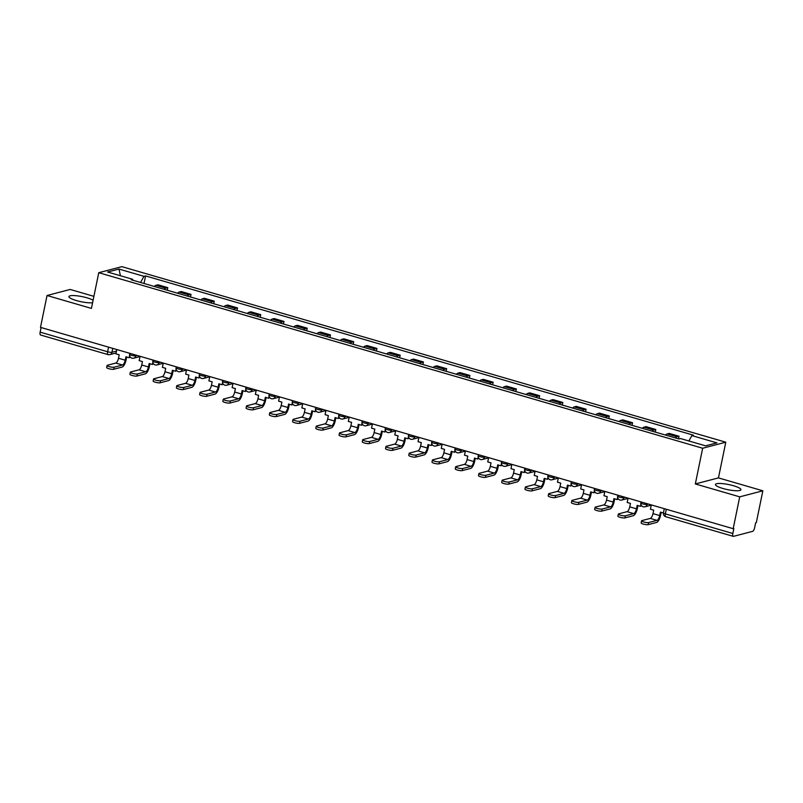 <?xml version="1.0" encoding="UTF-8"?>
<svg xmlns="http://www.w3.org/2000/svg" width="803" height="803" viewBox="0 0 803 803"><rect width="100%" height="100%" fill="white"/><g stroke="black" fill="none" stroke-linecap="round" stroke-linejoin="round"><path stroke-width="1.2" d="M93.098 300.252A13.009 2.59 11.6 0 0 86.945 297.813A13.009 2.59 11.6 0 0 68.948 296.578A13.009 2.59 11.6 0 0 76.426 300.563A13.009 2.59 11.6 0 0 92.596 302.711M722.941 488.485A13.009 2.59 11.6 0 0 740.938 489.73A13.009 2.59 11.6 0 0 733.46 485.735A13.009 2.59 11.6 0 0 715.453 484.5A13.009 2.59 11.6 0 0 722.941 488.485M93.901 296.357L70.162 289.451L47.036 295.504L40.491 327.363L733.179 528.705L739.724 496.846L762.85 490.804L718.454 477.895L725.792 442.192L121.885 266.656L98.759 272.699L702.655 448.245L695.328 483.948L739.724 496.846M762.85 490.804L756.306 522.663L755.633 522.833L754.619 527.802A3.332 1.225 106.2 0 1 752.612 531.355L733.53 536.344A3.332 1.225 106.2 0 1 733.259 536.344L665.777 516.73A3.332 1.225 -73.8 0 1 665.356 513.88L732.838 533.493A3.332 1.225 106.2 0 0 733.259 536.344M47.036 295.504L91.422 308.402L98.759 272.699M40.843 335.002A3.332 1.225 -73.8 0 1 40.572 335.002A3.332 1.225 -73.8 0 1 40.15 332.151L107.632 351.764A3.332 0.662 11.6 0 0 111.958 352.276L116.505 351.092M41.094 327.534L40.15 332.151M732.838 533.493L733.862 528.535L733.179 528.705M675.423 437.946A7.669 2.821 -73.8 0 1 676.979 436.792L679.037 436.25L669.21 433.389L667.152 433.931A7.669 2.821 106.2 0 0 665.587 435.085M678.505 438.839L679.037 436.25M652.187 431.191A7.669 2.821 -73.8 0 1 653.742 430.037L655.8 429.495L645.973 426.634L643.916 427.176A7.669 2.821 106.2 0 0 642.35 428.33M655.268 432.084L655.8 429.495M628.95 424.436A7.669 2.821 -73.8 0 1 630.506 423.281L632.563 422.739L622.737 419.879L620.679 420.421A7.669 2.821 106.2 0 0 619.113 421.575M632.031 425.329L632.563 422.739M605.703 417.68A7.669 2.821 -73.8 0 1 607.269 416.526L609.326 415.984L599.49 413.123L597.432 413.665A7.669 2.821 106.2 0 0 595.876 414.82M608.794 418.574L609.326 415.984M582.466 410.925A7.669 2.821 -73.8 0 1 584.032 409.771L586.09 409.229L576.253 406.368L574.195 406.91A7.669 2.821 106.2 0 0 572.639 408.065M585.558 411.819L586.09 409.229M559.229 404.17A7.669 2.821 -73.8 0 1 560.795 403.016L562.843 402.474L553.016 399.613L550.958 400.155A7.669 2.821 106.2 0 0 549.403 401.309M562.311 405.063L562.843 402.474M535.992 397.415A7.669 2.821 -73.8 0 1 537.548 396.26L539.606 395.718L529.779 392.858L527.722 393.4A7.669 2.821 106.2 0 0 526.156 394.554M539.074 398.308L539.606 395.718M512.756 390.659A7.669 2.821 -73.8 0 1 514.311 389.505L516.369 388.963L506.542 386.102L504.485 386.644A7.669 2.821 106.2 0 0 502.919 387.799M515.837 391.553L516.369 388.963M489.519 383.904A7.669 2.821 -73.8 0 1 491.075 382.75L493.132 382.208L483.296 379.357L481.248 379.889A7.669 2.821 106.2 0 0 479.682 381.044M492.6 384.798L493.132 382.208M466.272 377.149A7.669 2.821 -73.8 0 1 467.838 375.995L469.896 375.453L460.059 372.602L458.001 373.134A7.669 2.821 106.2 0 0 456.445 374.288M469.364 378.042L469.896 375.453M443.035 370.394A7.669 2.821 -73.8 0 1 444.601 369.239L446.659 368.697L436.822 365.847L434.764 366.379A7.669 2.821 106.2 0 0 433.208 367.533M446.127 371.287L446.659 368.697M419.798 363.639A7.669 2.821 -73.8 0 1 421.364 362.484L423.412 361.942L413.585 359.092L411.527 359.624A7.669 2.821 106.2 0 0 409.972 360.778M422.88 364.532L423.412 361.942M396.562 356.883A7.669 2.821 -73.8 0 1 398.117 355.729L400.175 355.187L390.348 352.336L388.291 352.868A7.669 2.821 106.2 0 0 386.725 354.023M399.643 357.787L400.175 355.187M373.325 350.128A7.669 2.821 -73.8 0 1 374.881 348.974L376.938 348.432L367.112 345.581L365.054 346.113A7.669 2.821 106.2 0 0 363.488 347.277M376.406 351.031L376.938 348.432M350.088 343.373A7.669 2.821 -73.8 0 1 351.644 342.219L353.701 341.676L343.865 338.826L341.817 339.358A7.669 2.821 106.2 0 0 340.251 340.522M353.169 344.276L353.701 341.676M326.841 336.618A7.669 2.821 -73.8 0 1 328.407 335.463L330.465 334.921L320.628 332.071L318.57 332.603A7.669 2.821 106.2 0 0 317.014 333.767M329.933 337.521L330.465 334.921M303.604 329.862A7.669 2.821 -73.8 0 1 305.17 328.708L307.228 328.176L297.391 325.315L295.333 325.847A7.669 2.821 106.2 0 0 293.778 327.012M306.696 330.766L307.228 328.176M280.367 323.107A7.669 2.821 -73.8 0 1 281.923 321.953L283.981 321.421L274.154 318.56L272.097 319.092A7.669 2.821 106.2 0 0 270.531 320.256M283.449 324.01L283.981 321.421M257.131 316.352A7.669 2.821 -73.8 0 1 258.686 315.198L260.744 314.666L250.917 311.805L248.86 312.337A7.669 2.821 106.2 0 0 247.294 313.501M260.212 317.255L260.744 314.666M233.894 309.597A7.669 2.821 -73.8 0 1 235.45 308.442L237.507 307.91L227.671 305.05L225.623 305.582A7.669 2.821 106.2 0 0 224.057 306.746M236.975 310.5L237.507 307.91M210.647 302.841A7.669 2.821 -73.8 0 1 212.213 301.687L214.271 301.155L204.434 298.294L202.376 298.836A7.669 2.821 106.2 0 0 200.82 299.991M213.739 303.745L214.271 301.155M187.41 296.096A7.669 2.821 -73.8 0 1 188.976 294.932L191.034 294.4L181.197 291.539L179.139 292.081A7.669 2.821 106.2 0 0 177.583 293.236M190.502 296.99L191.034 294.4M164.173 289.341A7.669 2.821 -73.8 0 1 165.739 288.177L167.787 287.645L157.96 284.784L155.902 285.326A7.669 2.821 106.2 0 0 154.347 286.48M167.255 290.234L167.787 287.645M688.854 440.967L691.885 435.597L716.908 442.875L705.576 445.836L680.553 438.558L678.967 438.97L131.08 279.715L132.656 279.303L107.632 272.026L118.964 269.065L143.988 276.342L140.535 282.465M691.885 435.597L693.471 435.186L145.574 275.921L143.988 276.342M725.792 442.192L702.655 448.245M718.454 477.895L695.328 483.948M144.018 283.479L145.574 275.921M132.886 280.247L132.656 279.303M120.43 275.75L118.964 269.065M651.303 504.906L650.42 509.222L653.702 510.176L652.99 513.619A4.507 1.656 -73.8 0 1 650.279 518.417L641.888 520.615A3.754 0.753 11.6 0 0 641.567 520.836A3.754 0.753 11.6 0 0 644.387 522.161A3.754 0.753 11.6 0 0 648.593 522.562L648.162 524.64A3.754 0.753 -168.4 0 1 643.966 524.249A3.754 0.753 -168.4 0 1 641.135 522.914L641.567 520.836M663.408 512.997L660.397 512.123L659.695 515.566A4.507 1.656 -73.8 0 1 656.984 520.364L648.593 522.562M648.162 524.64L656.563 522.452A6.675 2.449 106.2 0 0 660.568 515.335L661.18 512.354M628.066 498.151L627.183 502.467L630.455 503.421L629.753 506.864A4.507 1.656 -73.8 0 1 627.043 511.662L618.651 513.86A3.754 0.753 11.6 0 0 618.33 514.081A3.754 0.753 11.6 0 0 621.151 515.406A3.754 0.753 11.6 0 0 625.356 515.807L624.925 517.885A3.754 0.753 -168.4 0 1 620.729 517.493A3.754 0.753 -168.4 0 1 617.898 516.158L618.33 514.081M640.864 504.264L640.443 506.322L637.16 505.368L636.458 508.811A4.507 1.656 -73.8 0 1 633.748 513.609L625.356 515.807M640.443 506.322L641.436 505.539M624.925 517.885L633.326 515.697A6.675 2.449 106.2 0 0 637.331 508.58L637.943 505.599M604.83 491.396L603.946 495.712L607.219 496.666L606.516 500.108A4.507 1.656 -73.8 0 1 603.806 504.906L595.414 507.105A3.754 0.753 11.6 0 0 595.093 507.325A3.754 0.753 11.6 0 0 597.914 508.65A3.754 0.753 11.6 0 0 602.12 509.052L601.688 511.13A3.754 0.753 -168.4 0 1 597.492 510.738A3.754 0.753 -168.4 0 1 594.662 509.403L595.093 507.325M617.627 497.509L617.206 499.566L613.924 498.613L613.221 502.056A4.507 1.656 -73.8 0 1 610.511 506.854L602.12 509.052M617.206 499.566L618.19 498.783M601.688 511.13L610.079 508.941A6.675 2.449 106.2 0 0 614.094 501.825L614.707 498.844M581.593 484.641L580.71 488.957L583.982 489.91L583.279 493.353A4.507 1.656 -73.8 0 1 580.569 498.151L572.178 500.349A3.754 0.753 11.6 0 0 571.846 500.57A3.754 0.753 11.6 0 0 574.677 501.895A3.754 0.753 11.6 0 0 578.873 502.297L578.451 504.374A3.754 0.753 -168.4 0 1 574.245 503.983A3.754 0.753 -168.4 0 1 571.425 502.648L571.846 500.57M594.381 490.753L593.959 492.811L590.687 491.858L589.984 495.3A4.507 1.656 -73.8 0 1 587.274 500.098L578.873 502.297M593.959 492.811L594.953 492.028M578.451 504.374L586.842 502.186A6.675 2.449 106.2 0 0 590.857 495.07L591.47 492.088M558.356 477.885L557.463 482.201L560.745 483.155L560.042 486.598A4.507 1.656 -73.8 0 1 557.332 491.396L548.931 493.594A3.754 0.753 11.6 0 0 548.61 493.815A3.754 0.753 11.6 0 0 551.44 495.14A3.754 0.753 11.6 0 0 555.636 495.541L555.214 497.619A3.754 0.753 -168.4 0 1 551.009 497.228A3.754 0.753 -168.4 0 1 548.188 495.893L548.61 493.815M571.144 483.998L570.722 486.056L567.45 485.102L566.737 488.545A4.507 1.656 -73.8 0 1 564.037 493.343L555.636 495.541M570.722 486.056L571.716 485.273M555.214 497.619L563.606 495.431A6.675 2.449 106.2 0 0 567.621 488.314L568.233 485.333M535.119 471.13L534.226 475.446L537.508 476.4L536.795 479.843A4.507 1.656 -73.8 0 1 534.095 484.641L525.694 486.839A3.754 0.753 11.6 0 0 525.373 487.06A3.754 0.753 11.6 0 0 528.203 488.385A3.754 0.753 11.6 0 0 532.399 488.786L531.977 490.864A3.754 0.753 -168.4 0 1 527.772 490.472A3.754 0.753 -168.4 0 1 524.941 489.137L525.373 487.06M547.907 477.253L547.485 479.301L544.213 478.347L543.501 481.79A4.507 1.656 -73.8 0 1 540.79 486.588L532.399 488.786M547.485 479.301L548.479 478.518M531.977 490.864L540.369 488.676A6.675 2.449 106.2 0 0 544.384 481.559L544.996 478.578M511.872 464.375L510.989 468.691L514.271 469.645L513.559 473.087A4.507 1.656 -73.8 0 1 510.849 477.885L502.457 480.084A3.754 0.753 11.6 0 0 502.136 480.304A3.754 0.753 11.6 0 0 504.957 481.629A3.754 0.753 11.6 0 0 509.162 482.031L508.731 484.109A3.754 0.753 -168.4 0 1 504.535 483.717A3.754 0.753 -168.4 0 1 501.704 482.382L502.136 480.304M524.67 470.498L524.249 472.545L520.966 471.592L520.264 475.035A4.507 1.656 -73.8 0 1 517.554 479.833L509.162 482.031M524.249 472.545L525.242 471.762M508.731 484.109L517.132 481.92A6.675 2.449 106.2 0 0 521.137 474.804L521.749 471.823M488.636 457.62L487.752 461.936L491.024 462.889L490.322 466.332A4.507 1.656 -73.8 0 1 487.612 471.13L479.22 473.328A3.754 0.753 11.6 0 0 478.899 473.549A3.754 0.753 11.6 0 0 481.72 474.874A3.754 0.753 11.6 0 0 485.925 475.276L485.494 477.353A3.754 0.753 -168.4 0 1 481.298 476.962A3.754 0.753 -168.4 0 1 478.468 475.627L478.899 473.549M501.433 463.743L501.012 465.79L497.73 464.837L497.027 468.279A4.507 1.656 -73.8 0 1 494.317 473.077L485.925 475.276M501.012 465.79L501.995 465.007M485.494 477.353L493.895 475.165A6.675 2.449 106.2 0 0 497.9 468.059L498.512 465.067M465.399 450.874L464.515 455.181L467.788 456.134L467.085 459.577A4.507 1.656 -73.8 0 1 464.375 464.375L455.984 466.573A3.754 0.753 11.6 0 0 455.652 466.794A3.754 0.753 11.6 0 0 458.483 468.119A3.754 0.753 11.6 0 0 462.689 468.52L462.257 470.608A3.754 0.753 -168.4 0 1 458.051 470.207A3.754 0.753 -168.4 0 1 455.231 468.872L455.652 466.794M478.197 456.987L477.775 459.035L474.493 458.081L473.79 461.524A4.507 1.656 -73.8 0 1 471.08 466.322L462.689 468.52M477.775 459.035L478.759 458.252M462.257 470.608L470.648 468.41A6.675 2.449 106.2 0 0 474.663 461.303L475.276 458.312M442.162 444.119L441.279 448.425L444.551 449.379L443.848 452.822A4.507 1.656 -73.8 0 1 441.138 457.62L432.747 459.818A3.754 0.753 11.6 0 0 432.415 460.039A3.754 0.753 11.6 0 0 435.246 461.364A3.754 0.753 11.6 0 0 439.442 461.765L439.02 463.853A3.754 0.753 -168.4 0 1 434.814 463.451A3.754 0.753 -168.4 0 1 431.994 462.116L432.415 460.039M454.95 450.232L454.528 452.28L451.256 451.326L450.553 454.769A4.507 1.656 -73.8 0 1 447.843 459.577L439.442 461.765M454.528 452.28L455.522 451.497M439.02 463.853L447.412 461.655A6.675 2.449 106.2 0 0 451.427 454.548L452.039 451.557M418.925 437.364L418.032 441.68L421.314 442.624L420.601 446.066A4.507 1.656 -73.8 0 1 417.901 450.864L409.5 453.063A3.754 0.753 11.6 0 0 409.179 453.283A3.754 0.753 11.6 0 0 412.009 454.618A3.754 0.753 11.6 0 0 416.205 455.01L415.783 457.098A3.754 0.753 -168.4 0 1 411.578 456.696A3.754 0.753 -168.4 0 1 408.757 455.361L409.179 453.283M431.713 443.477L431.291 445.524L428.019 444.581L427.306 448.014A4.507 1.656 -73.8 0 1 424.606 452.822L416.205 455.01M431.291 445.524L432.285 444.742M415.783 457.098L424.175 454.899A6.675 2.449 106.2 0 0 428.19 447.793L428.802 444.802M395.678 430.609L394.795 434.925L398.077 435.868L397.365 439.311A4.507 1.656 -73.8 0 1 394.664 444.109L386.263 446.307A3.754 0.753 11.6 0 0 385.942 446.528A3.754 0.753 11.6 0 0 388.772 447.863A3.754 0.753 11.6 0 0 392.968 448.255L392.547 450.342A3.754 0.753 -168.4 0 1 388.341 449.941A3.754 0.753 -168.4 0 1 385.51 448.606L385.942 446.528M408.476 436.722L408.054 438.769L404.782 437.826L404.07 441.259A4.507 1.656 -73.8 0 1 401.359 446.066L392.968 448.255M408.054 438.769L409.048 437.986M392.547 450.342L400.938 448.144A6.675 2.449 106.2 0 0 404.943 441.038L405.565 438.047M372.441 423.854L371.558 428.17L374.84 429.113L374.128 432.556A4.507 1.656 -73.8 0 1 371.418 437.354L363.026 439.552A3.754 0.753 11.6 0 0 362.705 439.773A3.754 0.753 11.6 0 0 365.526 441.108A3.754 0.753 11.6 0 0 369.731 441.499L369.3 443.587A3.754 0.753 -168.4 0 1 365.104 443.186A3.754 0.753 -168.4 0 1 362.273 441.851L362.705 439.773M385.239 429.966L384.818 432.024L381.535 431.07L380.833 434.513A4.507 1.656 -73.8 0 1 378.123 439.311L369.731 441.499M384.818 432.024L385.811 431.231M369.3 443.587L377.701 441.389A6.675 2.449 106.2 0 0 381.706 434.282L382.318 431.291M349.205 417.098L348.321 421.414L351.594 422.368L350.891 425.801A4.507 1.656 -73.8 0 1 348.181 430.609L339.789 432.797A3.754 0.753 11.6 0 0 339.468 433.018A3.754 0.753 11.6 0 0 342.289 434.353A3.754 0.753 11.6 0 0 346.494 434.744L346.063 436.832A3.754 0.753 -168.4 0 1 341.867 436.43A3.754 0.753 -168.4 0 1 339.037 435.096L339.468 433.018M362.002 423.211L361.581 425.269L358.299 424.315L357.596 427.758A4.507 1.656 -73.8 0 1 354.886 432.556L346.494 434.744M361.581 425.269L362.565 424.476M346.063 436.832L354.454 434.634A6.675 2.449 106.2 0 0 358.469 427.527L359.082 424.536M325.968 410.343L325.085 414.659L328.357 415.613L327.654 419.046A4.507 1.656 -73.8 0 1 324.944 423.854L316.553 426.042A3.754 0.753 11.6 0 0 316.221 426.263A3.754 0.753 11.6 0 0 319.052 427.597A3.754 0.753 11.6 0 0 323.258 427.989L322.826 430.077A3.754 0.753 -168.4 0 1 318.62 429.675A3.754 0.753 -168.4 0 1 315.8 428.35L316.221 426.263M338.766 416.456L338.344 418.514L335.062 417.56L334.359 421.003A4.507 1.656 -73.8 0 1 331.649 425.801L323.258 427.989M338.344 418.514L339.328 417.721M322.826 430.077L331.217 427.879A6.675 2.449 106.2 0 0 335.232 420.772L335.845 417.781M302.731 403.588L301.848 407.904L305.12 408.857L304.417 412.3A4.507 1.656 -73.8 0 1 301.707 417.098L293.316 419.286A3.754 0.753 11.6 0 0 292.985 419.507A3.754 0.753 11.6 0 0 295.815 420.842A3.754 0.753 11.6 0 0 300.011 421.234L299.589 423.322A3.754 0.753 -168.4 0 1 295.384 422.92A3.754 0.753 -168.4 0 1 292.563 421.595L292.985 419.507M315.519 409.701L315.097 411.758L311.825 410.805L311.112 414.248A4.507 1.656 -73.8 0 1 308.412 419.046L300.011 421.234M315.097 411.758L316.091 410.965M299.589 423.322L307.981 421.123A6.675 2.449 106.2 0 0 311.996 414.017L312.608 411.026M279.494 396.833L278.601 401.149L281.883 402.102L281.17 405.545A4.507 1.656 -73.8 0 1 278.47 410.343L270.069 412.531A3.754 0.753 11.6 0 0 269.748 412.752A3.754 0.753 11.6 0 0 272.578 414.087A3.754 0.753 11.6 0 0 276.774 414.478L276.352 416.566A3.754 0.753 -168.4 0 1 272.147 416.165A3.754 0.753 -168.4 0 1 269.316 414.84L269.748 412.752M292.282 402.945L291.86 405.003L288.588 404.05L287.875 407.492A4.507 1.656 -73.8 0 1 285.175 412.29L276.774 414.478M291.86 405.003L292.854 404.21M276.352 416.566L284.744 414.368A6.675 2.449 106.2 0 0 288.759 407.262L289.371 404.27M256.247 390.077L255.364 394.393L258.646 395.347L257.934 398.79A4.507 1.656 -73.8 0 1 255.224 403.588L246.832 405.776A3.754 0.753 11.6 0 0 246.511 405.997A3.754 0.753 11.6 0 0 249.331 407.332A3.754 0.753 11.6 0 0 253.537 407.733L253.106 409.811A3.754 0.753 -168.4 0 1 248.91 409.41A3.754 0.753 -168.4 0 1 246.079 408.085L246.511 405.997M269.045 396.19L268.624 398.248L265.341 397.294L264.639 400.737A4.507 1.656 -73.8 0 1 261.929 405.535L253.537 407.733M268.624 398.248L269.617 397.465M253.106 409.811L261.507 407.613A6.675 2.449 106.2 0 0 265.512 400.506L266.124 397.515M233.011 383.322L232.127 387.638L235.399 388.592L234.697 392.035A4.507 1.656 -73.8 0 1 231.987 396.833L223.595 399.021A3.754 0.753 11.6 0 0 223.274 399.242A3.754 0.753 11.6 0 0 226.095 400.577A3.754 0.753 11.6 0 0 230.3 400.978L229.869 403.056A3.754 0.753 -168.4 0 1 225.673 402.654A3.754 0.753 -168.4 0 1 222.843 401.329L223.274 399.242M245.808 389.435L245.387 391.493L242.104 390.539L241.402 393.982A4.507 1.656 -73.8 0 1 238.692 398.78L230.3 400.978M245.387 391.493L246.37 390.71M229.869 403.056L238.27 400.858A6.675 2.449 106.2 0 0 242.275 393.751L242.887 390.77M209.774 376.567L208.89 380.883L212.163 381.837L211.46 385.279A4.507 1.656 -73.8 0 1 208.75 390.077L200.359 392.265A3.754 0.753 11.6 0 0 200.037 392.486A3.754 0.753 11.6 0 0 202.858 393.821A3.754 0.753 11.6 0 0 207.064 394.223L206.632 396.301A3.754 0.753 -168.4 0 1 202.436 395.899A3.754 0.753 -168.4 0 1 199.606 394.574L200.037 392.486M222.572 382.68L222.15 384.737L218.868 383.784L218.165 387.227A4.507 1.656 -73.8 0 1 215.455 392.025L207.064 394.223M222.15 384.737L223.134 383.954M206.632 396.301L215.023 394.102A6.675 2.449 106.2 0 0 219.038 386.996L219.651 384.015M186.537 369.812L185.654 374.128L188.926 375.081L188.223 378.524A4.507 1.656 -73.8 0 1 185.513 383.322L177.122 385.52A3.754 0.753 11.6 0 0 176.79 385.731A3.754 0.753 11.6 0 0 179.621 387.066A3.754 0.753 11.6 0 0 183.817 387.468L183.395 389.545A3.754 0.753 -168.4 0 1 179.189 389.144A3.754 0.753 -168.4 0 1 176.369 387.819L176.79 385.731M199.325 375.924L198.903 377.982L195.631 377.029L194.928 380.471A4.507 1.656 -73.8 0 1 192.218 385.269L183.817 387.468M198.903 377.982L199.897 377.199M183.395 389.545L191.787 387.347A6.675 2.449 106.2 0 0 195.802 380.241L196.414 377.259M163.3 363.056L162.407 367.372L165.689 368.326L164.986 371.769A4.507 1.656 -73.8 0 1 162.276 376.567L153.875 378.765A3.754 0.753 11.6 0 0 153.554 378.976A3.754 0.753 11.6 0 0 156.384 380.311A3.754 0.753 11.6 0 0 160.58 380.712L160.158 382.79A3.754 0.753 -168.4 0 1 155.953 382.389A3.754 0.753 -168.4 0 1 153.132 381.064L153.554 378.976M176.088 369.169L175.666 371.227L172.394 370.273L171.681 373.716A4.507 1.656 -73.8 0 1 168.981 378.514L160.58 380.712M175.666 371.227L176.66 370.444M160.158 382.79L168.55 380.592A6.675 2.449 106.2 0 0 172.565 373.485L173.177 370.504M140.063 356.301L139.17 360.617L142.452 361.571L141.74 365.014A4.507 1.656 -73.8 0 1 139.039 369.812L130.638 372.01A3.754 0.753 11.6 0 0 130.317 372.221A3.754 0.753 11.6 0 0 133.147 373.556A3.754 0.753 11.6 0 0 137.343 373.957L136.922 376.035A3.754 0.753 -168.4 0 1 132.716 375.633A3.754 0.753 -168.4 0 1 129.885 374.308L130.317 372.221M152.851 362.414L152.429 364.472L149.157 363.518L148.445 366.961A4.507 1.656 -73.8 0 1 145.734 371.759L137.343 373.957M152.429 364.472L153.423 363.689M136.922 376.035L145.313 373.837A6.675 2.449 106.2 0 0 149.328 366.73L149.94 363.749M116.816 349.546L115.933 353.862L119.215 354.816L118.503 358.258A4.507 1.656 -73.8 0 1 115.793 363.056L107.401 365.255A3.754 0.753 11.6 0 0 107.08 365.475A3.754 0.753 11.6 0 0 109.901 366.8A3.754 0.753 11.6 0 0 114.106 367.202L113.675 369.28A3.754 0.753 -168.4 0 1 109.479 368.878A3.754 0.753 -168.4 0 1 106.648 367.553L107.08 365.475M129.614 355.659L129.193 357.716L125.91 356.763L125.208 360.206A4.507 1.656 -73.8 0 1 122.498 365.004L114.106 367.202M129.193 357.716L130.186 356.933M113.675 369.28L122.076 367.081A6.675 2.449 106.2 0 0 126.081 359.975L126.693 356.994M129.805 353.32L129.604 354.294A3.332 0.662 11.6 0 0 131.531 355.317A3.332 0.662 11.6 0 0 135.858 355.829L137.213 355.478M135.998 355.127L135.858 355.829A3.332 3.031 75.3 0 1 133.72 358.188L140.013 356.542M153.042 360.075L152.851 361.049A3.332 0.662 11.6 0 0 154.768 362.073A3.332 0.662 11.6 0 0 159.094 362.585L160.449 362.233M159.235 361.872L159.094 362.585A3.332 3.031 75.3 0 1 156.956 364.943L163.25 363.297M176.289 366.83L176.088 367.804A3.332 0.662 11.6 0 0 178.005 368.828A3.332 0.662 11.6 0 0 182.331 369.34L183.686 368.989M182.482 368.627L182.331 369.34A3.332 3.031 75.3 0 1 180.193 371.699L186.487 370.053M199.525 373.586L199.325 374.559A3.332 0.662 11.6 0 0 201.242 375.583A3.332 0.662 11.6 0 0 205.568 376.095L206.923 375.734M205.719 375.382L205.568 376.095A3.332 3.031 75.3 0 1 203.44 378.454L209.724 376.808M222.762 380.341L222.561 381.315A3.332 0.662 11.6 0 0 224.479 382.338A3.332 0.662 11.6 0 0 228.805 382.85L230.17 382.489M228.955 382.138L228.805 382.85A3.332 3.031 75.3 0 1 226.677 385.209L232.96 383.563M245.999 387.096L245.798 388.07A3.332 0.662 11.6 0 0 247.715 389.094A3.332 0.662 11.6 0 0 252.052 389.606L253.407 389.244M252.192 388.893L252.052 389.606A3.332 3.031 75.3 0 1 249.914 391.964L256.197 390.318M269.236 393.851L269.035 394.825A3.332 0.662 11.6 0 0 270.962 395.849A3.332 0.662 11.6 0 0 275.288 396.361L276.644 395.999M275.429 395.648L275.288 396.361A3.332 3.031 75.3 0 1 273.15 398.72L279.444 397.073M292.473 400.607L292.282 401.58A3.332 0.662 11.6 0 0 294.199 402.604A3.332 0.662 11.6 0 0 298.525 403.116L299.88 402.755M298.666 402.403L298.525 403.116A3.332 3.031 75.3 0 1 296.387 405.475L302.681 403.829M315.72 407.362L315.519 408.336A3.332 0.662 11.6 0 0 317.436 409.359A3.332 0.662 11.6 0 0 321.762 409.871L323.117 409.51M321.913 409.159L321.762 409.871A3.332 3.031 75.3 0 1 319.624 412.23L325.918 410.584M338.956 414.117L338.756 415.091A3.332 0.662 11.6 0 0 340.673 416.105A3.332 0.662 11.6 0 0 344.999 416.627L346.354 416.265M345.149 415.914L344.999 416.627A3.332 3.031 75.3 0 1 342.871 418.985L349.154 417.339M362.193 420.872L361.992 421.836A3.332 0.662 11.6 0 0 363.91 422.86A3.332 0.662 11.6 0 0 368.246 423.382L369.601 423.02M368.386 422.669L368.246 423.382A3.332 3.031 75.3 0 1 366.108 425.741L372.391 424.094M385.43 427.628L385.229 428.591A3.332 0.662 11.6 0 0 387.156 429.615A3.332 0.662 11.6 0 0 391.483 430.137L392.838 429.776M391.623 429.424L391.483 430.137A3.332 3.031 75.3 0 1 389.345 432.496L395.628 430.85M408.667 434.383L408.476 435.346A3.332 0.662 11.6 0 0 410.393 436.37A3.332 0.662 11.6 0 0 414.719 436.892L416.074 436.531M414.86 436.18L414.719 436.892A3.332 3.031 75.3 0 1 412.581 439.251L418.875 437.605M431.914 441.138L431.713 442.102A3.332 0.662 11.6 0 0 433.63 443.126A3.332 0.662 11.6 0 0 437.956 443.637L439.311 443.286M438.097 442.935L437.956 443.637A3.332 3.031 75.3 0 1 435.818 446.006L442.112 444.36M455.15 447.893L454.95 448.857A3.332 0.662 11.6 0 0 456.867 449.881A3.332 0.662 11.6 0 0 461.193 450.393L462.548 450.041M461.344 449.69L461.193 450.393A3.332 3.031 75.3 0 1 459.055 452.762L465.349 451.115M478.387 454.649L478.186 455.612A3.332 0.662 11.6 0 0 480.104 456.636A3.332 0.662 11.6 0 0 484.43 457.148L485.795 456.797M484.58 456.445L484.43 457.148A3.332 3.031 75.3 0 1 482.302 459.517L488.585 457.871M501.624 461.404L501.423 462.367A3.332 0.662 11.6 0 0 503.34 463.391A3.332 0.662 11.6 0 0 507.677 463.903L509.032 463.552M507.817 463.201L507.677 463.903A3.332 3.031 75.3 0 1 505.539 466.272L511.822 464.626M524.861 468.159L524.66 469.123A3.332 0.662 11.6 0 0 526.587 470.146A3.332 0.662 11.6 0 0 530.913 470.658L532.269 470.307M531.054 469.956L530.913 470.658A3.332 3.031 75.3 0 1 528.775 473.027L535.069 471.381M548.098 474.914L547.907 475.878A3.332 0.662 11.6 0 0 549.824 476.902A3.332 0.662 11.6 0 0 554.15 477.414L555.505 477.062M554.291 476.711L554.15 477.414A3.332 3.031 75.3 0 1 552.012 479.782L558.306 478.136M571.345 481.659L571.144 482.633A3.332 0.662 11.6 0 0 573.061 483.657A3.332 0.662 11.6 0 0 577.387 484.169L578.742 483.818M577.538 483.466L577.387 484.169A3.332 3.031 75.3 0 1 575.249 486.528L581.543 484.892M594.581 488.415L594.381 489.388A3.332 0.662 11.6 0 0 596.298 490.412A3.332 0.662 11.6 0 0 600.624 490.924L601.979 490.573M600.774 490.221L600.624 490.924A3.332 3.031 75.3 0 1 598.496 493.283L604.779 491.647M617.818 495.17L617.617 496.144A3.332 0.662 11.6 0 0 619.535 497.167A3.332 0.662 11.6 0 0 623.861 497.679L625.226 497.328M624.011 496.977L623.861 497.679A3.332 3.031 75.3 0 1 621.733 500.038L628.016 498.402M641.055 501.925L640.854 502.899A3.332 0.662 11.6 0 0 642.771 503.923A3.332 0.662 11.6 0 0 647.108 504.435L648.463 504.083M647.248 503.732L647.108 504.435A3.332 3.031 75.3 0 1 644.97 506.793L651.253 505.157M112.761 348.372L111.958 352.276A3.332 3.031 -104.7 0 1 108.325 354.615A3.332 1.225 -73.8 0 1 108.054 354.615A3.332 1.225 -73.8 0 1 107.632 351.764L108.576 347.147M179.139 292.081L188.976 294.932M202.376 298.836L212.213 301.687M225.623 305.582L235.45 308.442M248.86 312.337L258.686 315.198M272.097 319.092L281.923 321.953M295.333 325.847L305.17 328.708M318.57 332.603L328.407 335.463M341.817 339.358L351.644 342.219M365.054 346.113L374.881 348.974M388.291 352.868L398.117 355.729M411.527 359.624L421.364 362.484M434.764 366.379L444.601 369.239M458.001 373.134L467.838 375.995M481.248 379.889L491.075 382.75M504.485 386.644L514.311 389.505M527.722 393.4L537.548 396.26M550.958 400.155L560.795 403.016M574.195 406.91L584.032 409.771M597.432 413.665L607.269 416.526M620.679 420.421L630.506 423.281M643.916 427.176L653.742 430.037M667.152 433.931L676.979 436.792M155.902 285.326L165.739 288.177M664.292 508.68L663.439 512.856A3.332 0.662 11.6 0 0 665.356 513.88L666.299 509.273M666.048 516.73A3.332 1.225 -73.8 0 1 665.777 516.73A3.332 3.332 0 0 1 663.439 512.856M659.695 515.566L652.99 513.619M656.984 520.364L650.279 518.417M636.458 508.811L629.753 506.864M633.748 513.609L627.043 511.662M613.221 502.056L606.516 500.108M610.511 506.854L603.806 504.906M589.984 495.3L583.279 493.353M587.274 500.098L580.569 498.151M566.737 488.545L560.042 486.598M564.037 493.343L557.332 491.396M543.501 481.79L536.795 479.843M540.79 486.588L534.095 484.641M520.264 475.035L513.559 473.087M517.554 479.833L510.849 477.885M497.027 468.279L490.322 466.332M494.317 473.077L487.612 471.13M473.79 461.524L467.085 459.577M471.08 466.322L464.375 464.375M450.553 454.769L443.848 452.822M447.843 459.577L441.138 457.62M427.306 448.014L420.601 446.066M424.606 452.822L417.901 450.864M404.07 441.259L397.365 439.311M401.359 446.066L394.664 444.109M380.833 434.513L374.128 432.556M378.123 439.311L371.418 437.354M357.596 427.758L350.891 425.801M354.886 432.556L348.181 430.609M334.359 421.003L327.654 419.046M331.649 425.801L324.944 423.854M311.112 414.248L304.417 412.3M308.412 419.046L301.707 417.098M287.875 407.492L281.17 405.545M285.175 412.29L278.47 410.343M264.639 400.737L257.934 398.79M261.929 405.535L255.224 403.588M241.402 393.982L234.697 392.035M238.692 398.78L231.987 396.833M218.165 387.227L211.46 385.279M215.455 392.025L208.75 390.077M194.928 380.471L188.223 378.524M192.218 385.269L185.513 383.322M171.681 373.716L164.986 371.769M168.981 378.514L162.276 376.567M148.445 366.961L141.74 365.014M145.734 371.759L139.039 369.812M125.208 360.206L118.503 358.258M122.498 365.004L115.793 363.056M640.854 502.899A3.332 3.332 0 0 0 644.97 506.793M617.617 496.144A3.332 3.332 0 0 0 621.733 500.038M594.381 489.388A3.332 3.332 0 0 0 598.496 493.283M571.144 482.633A3.332 3.332 0 0 0 575.249 486.528M547.907 475.878A3.332 3.332 0 0 0 552.012 479.782M524.66 469.123A3.332 3.332 0 0 0 528.775 473.027M501.423 462.367A3.332 3.332 0 0 0 505.539 466.272M478.186 455.612A3.332 3.332 0 0 0 482.302 459.517M454.95 448.857A3.332 3.332 0 0 0 459.055 452.762M431.713 442.102A3.332 3.332 0 0 0 435.818 446.006M408.476 435.346A3.332 3.332 0 0 0 412.581 439.251M385.229 428.591A3.332 3.332 0 0 0 389.345 432.496M361.992 421.836A3.332 3.332 0 0 0 366.108 425.741M338.756 415.091A3.332 3.332 0 0 0 342.871 418.985M315.519 408.336A3.332 3.332 0 0 0 319.624 412.23M292.282 401.58A3.332 3.332 0 0 0 296.387 405.475M269.035 394.825A3.332 3.332 0 0 0 273.15 398.72M245.798 388.07A3.332 3.332 0 0 0 249.914 391.964M222.561 381.315A3.332 3.332 0 0 0 226.677 385.209M199.325 374.559A3.332 3.332 0 0 0 203.44 378.454M176.088 367.804A3.332 3.332 0 0 0 180.193 371.699M152.851 361.049A3.332 3.332 0 0 0 156.956 364.943M129.604 354.294A3.332 3.332 0 0 0 133.72 358.188M116.114 352.989L109.82 354.635A3.332 3.332 0 0 1 108.054 354.615L40.572 335.002"/></g></svg>
